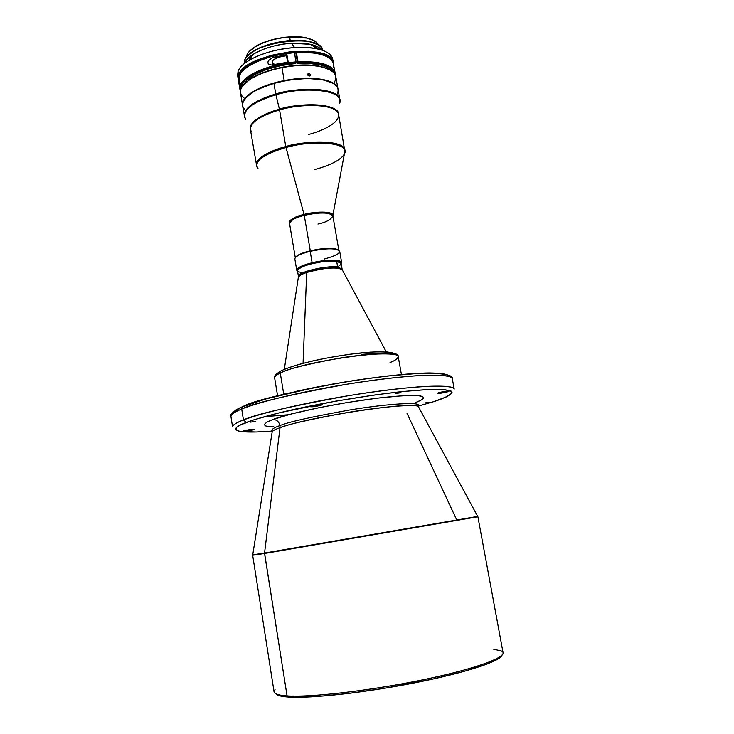 <?xml version="1.0" encoding="UTF-8"?>
<svg xmlns="http://www.w3.org/2000/svg" width="734" height="734" viewBox="0 0 734 734"><rect width="100%" height="100%" fill="white"/><g stroke="black" fill="none" stroke-linecap="round" stroke-linejoin="round"><path stroke-width="1.1" d="M493.624 649.186L501.405 651.003C510.818 655.416 481.339 667.38 427.995 678.739C374.79 690.107 311.344 697.63 287.077 695.905L288.563 697.061C310.721 698.612 365.009 692.676 414.958 682.785C464.989 672.913 500.349 661.279 501.9 655.315M418.279 405.26L418.912 407.627L418.316 406.517C416.242 404.012 382.185 406.508 344.952 412.958C309.005 419.628 287.361 424.546 280.021 427.711L279.975 425.592C287.765 422.169 311.06 416.958 349.87 409.967C389.919 403.333 420.132 402.113 418.279 405.26C420.132 402.113 389.919 403.333 349.87 409.967C311.06 416.958 287.765 422.169 279.975 425.592C278.929 421.582 276.553 419.564 272.846 419.527C281.342 415.866 323.933 404.984 377.23 398.177C397.663 395.782 412.499 395.048 419.453 395.782C426.904 397.066 422.408 399.984 415.582 402.59L421.646 399.819L423.582 398.067L422.738 396.589L418.086 395.635L402.471 395.764L377.203 398.177L347.219 402.526L319.143 407.673L291.435 413.958L272.846 419.527C276.553 419.564 278.929 421.582 279.975 425.592L280.021 427.711C275.773 429.216 273.186 430.473 272.241 431.491L252.67 555.262L264.552 553.473L252.67 555.262L274.085 691.942C274.397 694.015 278.727 695.337 287.077 695.905C310.005 697.493 367.422 691.033 418.912 680.62C470.494 670.215 504.68 658.37 503.093 652.801L477.889 516.764L264.552 553.473L287.077 695.905L264.543 553.032L477.329 516.47L264.543 553.032L280.021 427.711L264.543 553.032L253.092 554.803L264.552 553.473L477.889 516.764L418.316 406.517C414.086 400.883 308.216 416.949 280.021 427.711C276.177 429.023 273.58 430.28 272.241 431.491L271.855 430.289C272.222 428.858 274.929 427.298 279.975 425.592C274.929 427.298 272.222 428.858 271.855 430.289M255.753 421.417L250.285 422.169L255.753 421.417M429.537 402.25L424.729 402.957L429.537 402.25M401.048 392.718L395.608 393.497L401.048 392.718M321.382 405.131C316.198 406.508 312.427 407.04 310.06 406.709L310.794 406.251C315.978 404.865 319.767 404.342 322.143 404.673L316.776 404.911L310.335 406.452L314.28 406.627L321.382 405.131M253.551 429.803C248.918 431.005 245.45 431.482 243.165 431.253L243.697 430.931C248.34 429.729 251.808 429.243 254.102 429.473L248.945 429.775L243.339 431.087L246.275 431.234L253.551 429.803M447.933 391.736C443.006 393.011 439.565 393.507 437.611 393.25L438.62 392.727C443.556 391.451 447.006 390.947 448.969 391.204L438.079 392.919L437.703 393.323L440.051 393.286L447.933 391.736M284.315 369.275L298.463 276.525C296.206 271.507 334.851 264.579 337.658 267.066L336.658 261.295C325.015 259.386 295.618 266.589 297.499 270.809C297.637 268.405 302.619 265.974 312.445 263.488C328.685 260.24 338.246 260.185 341.117 263.322L338.512 261.57L333.007 260.983L323.208 261.57L312.445 263.488L312.133 262.744L312.445 263.488L303.371 266.268L298.188 269.204L297.49 270.782L298.463 276.525C296.591 272.397 326.015 265.24 337.658 267.066L342.108 269.066L341.117 263.35L336.658 261.295L338.016 268.194C328.658 267.534 318.217 268.965 306.693 272.461L303.069 363.266L306.693 272.461C302.105 274.039 299.417 275.534 298.619 276.938L298.481 277.801L298.619 276.938C299.215 275.645 301.913 274.158 306.693 272.461C322.107 268.497 332.548 267.075 338.016 268.194L337.658 267.066L342.108 269.066L338.016 268.194L342.099 269.506L386.258 351.852M342.512 270.277L342.099 269.506L342.512 270.277M282.269 370.184L280.727 371.065L280.278 373.055C286.168 369.395 305.821 364.431 339.255 358.183C373.9 352.485 399.691 352.981 398.223 356.66C401.14 347.604 303.573 360.935 280.278 373.055L283.737 394.186L280.278 373.055C276.323 374.936 274.433 376.514 274.626 377.79C274.791 376.23 276.672 374.652 280.278 373.055L280.727 371.065L282.269 370.184L279.406 371.725M243.44 419.986C264.102 411.884 318.501 399.81 368.661 392.571C418.903 385.295 453.869 384.295 454.227 389.093C453.594 386.534 442.538 385.203 417.802 386.937C397.369 388.635 374.276 391.552 348.531 395.681C289.214 406.563 254.184 414.664 243.44 419.986L241.715 409.058L243.44 419.986C236.596 422.5 232.972 424.83 232.577 426.977C232.302 425.252 235.917 422.922 243.44 419.986L246.358 422.445L243.44 419.986M454.227 389.093L452.291 378.634C451.85 373.441 416.866 374.028 366.67 381.185C316.565 388.295 262.286 400.581 241.715 409.058L242.229 406.93L243.761 406.076L242.229 406.93L241.715 409.058C252.395 403.452 287.352 395.186 346.576 384.267C372.285 380.157 395.351 377.331 415.783 375.78C440.519 374.267 451.612 375.863 452.291 378.634C454.557 374.533 434.556 370.587 392.589 375.514C368.092 378.212 342.393 382.166 315.482 387.378L266.103 398.883L242.229 406.93C232.917 411.682 229.146 414.866 230.926 416.472C231.302 414.15 234.898 411.682 241.715 409.058C234.229 412.132 230.632 414.6 230.926 416.472L232.577 426.977M341.2 263.827C345.2 259.616 327.878 258.863 312.133 262.744C328.777 259.414 338.613 259.35 341.64 262.552L341.2 263.827M341.64 262.552L339.695 251.331C336.64 247.982 326.804 247.982 310.188 251.331L312.133 262.744L310.188 251.331C320.987 248.918 329.658 248.239 336.19 249.285C342.906 251.762 338.888 255.019 324.144 259.065M310.289 250.808L310.188 251.331L310.289 250.808C324.437 247.844 333.823 247.578 338.447 250.01L335.539 248.826C329.181 247.808 320.767 248.468 310.289 250.808L304.252 215.337L310.289 250.808C304.83 252.138 300.711 253.625 297.94 255.248L295.582 257.34C297.114 255.065 302.013 252.891 310.289 250.808M317.95 224.044C325.786 222.448 330.759 219.75 332.878 215.961C329.85 212.245 320.308 212.043 304.252 215.337C296.417 216.989 291.508 219.668 289.526 223.365L295.288 257.68M285.985 147.497L304.05 214.438C318.308 210.75 334.594 211.603 332.841 215.796C334.245 210.263 310.831 212.071 304.05 214.438L285.783 146.589C312.84 139.084 344.503 141.222 344.888 149.965C342.374 138.267 298.977 141.79 285.783 146.589L279.581 109.907L285.783 146.589C274.351 149.424 255.423 157.076 256.285 165.113C256.285 158.489 266.112 152.314 285.783 146.589L285.985 147.497C300.435 141.653 351.173 139.717 344.393 153.874C350.907 143.213 316.684 138.928 285.985 147.497C262.708 154.544 253.395 161.59 258.047 168.637C250.652 160.48 273.167 150.433 285.985 147.497M308.629 134.469C319.556 131.762 339.484 123.826 338.613 114.513C338.09 104.999 306.454 102.173 279.581 109.907C268.213 112.807 249.441 120.835 250.422 129.588L256.836 166.847M275.892 94.769L279.434 109.238C307.427 101.154 339.998 104.641 338.668 114.816C338.466 101.182 292.875 103.916 279.434 109.238L275.755 94.09C304.904 85.575 339.255 88.961 339.87 99.604C336.878 85.3 289.958 88.548 275.755 94.09L273.956 83.437L275.755 94.09C263.423 97.283 243.165 106.155 244.284 115.944C244.11 107.898 254.606 100.613 275.755 94.09L275.892 94.769C291.123 88.254 344.475 86.575 339.714 103.164C344.861 90.75 308.179 85.282 275.892 94.769C251.661 102.485 241.559 110.65 245.615 119.247C239.045 109.127 262.377 98.044 275.892 94.769M339.714 103.164L339.87 99.604L338.053 89.328C337.392 78.446 303.05 74.85 273.956 83.437C292.994 78.419 309.766 77.309 324.263 80.107C336.365 83.171 340.512 88.108 336.713 94.915M274.002 83.272L257.652 89.401L251.377 92.998L245.211 98.393L252.698 92.154C258.295 88.686 265.396 85.731 274.002 83.272C292.939 78.281 309.62 77.171 324.033 79.951L333.163 83.355L323.4 79.823L307.252 78.428L288.233 80.116L274.002 83.272M284.186 80.612L284.223 80.786C307.766 76.033 331.429 78.685 336.53 86.144L334.539 84.181L330.135 81.74L324.098 79.896L316.657 78.758L303.509 78.474L284.186 80.612C311.106 75.125 337.126 79.547 337.989 88.97L338.016 89.153C337.438 79.621 311.308 75.079 284.186 80.612L281.975 67.656L284.186 80.612C259.276 85.309 240.312 97.044 242.559 105.467L242.532 105.283C240.55 96.879 259.469 85.282 284.186 80.612M337.989 88.97L335.768 76.492C334.869 66.822 308.849 62.151 281.975 67.656C297.178 64.821 310.317 64.546 321.382 66.822C334.649 70.244 338.759 75.758 333.704 83.364M310.335 74.345L310.179 75.675L309.243 76.088L308.152 75.648L307.528 74.299L308.73 73.116L310.335 74.345M281.957 67.28L272.617 69.482L259.955 73.877L249.936 79.189L243.422 84.905L251.239 78.355C259.185 73.51 269.433 69.822 281.957 67.28C296.949 64.482 309.904 64.207 320.831 66.455L330.373 70.042L321.354 66.574L309.876 65.06L296.325 65.298L281.957 67.28M307.757 75.162L308.207 73.216L309.298 73.235L310.409 74.639L309.776 75.987L307.757 75.162M309.473 75.602L310.409 74.639L309.473 75.602L308.876 74.538L307.546 74.097L308.876 74.538L309.473 75.602M242.403 103.641L242.293 103.044L242.403 103.641M314.776 45.691L315.519 47.609L314.776 45.691M333.337 62.739L332.695 59.16C329.942 50.628 317.235 46.774 294.582 47.6C268.561 49.068 241.165 60.858 238.064 71.354L238.651 74.969C243.917 52.857 333.034 41.563 333.337 62.739L332.796 61.023C333.016 55.389 327.905 51.343 317.464 48.875L310.445 44.324L291.563 43.242L294.582 47.6C303.316 47.049 310.941 47.471 317.464 48.875M332.796 61.023L330.346 57.83L323.373 54.004L316.749 52.27L308.831 51.279L290.416 51.729L271.195 55.334L258.221 59.748L247.853 65.161L241 71.051L238.651 74.969L238.357 78.208L241.156 72.317L247.881 66.51L258.038 61.151L270.763 56.747L280.113 54.555L294.472 52.619L296.077 61.913L295.729 63.5L296.059 62.803L291.352 63.262L277.204 65.721L260.065 71.189L253.028 74.593L245.165 80.153L241.073 85.795L240.348 85.236L240.422 90.943L239.88 89.181L240.348 85.236L241.073 85.795L240.633 89.823L241.073 85.795C244.193 75.85 270.598 64.546 296.059 62.803L294.472 52.619C268.681 54.316 241.963 65.913 238.853 76.18L240.348 85.236C243.486 75.143 270.259 63.665 296.077 61.913C270.259 63.665 243.486 75.143 240.348 85.236L238.853 76.18L238.357 78.208L238.155 77.006L238.651 74.969L238.064 71.354L237.614 75.409L238.211 77.318L238.064 71.354C239.403 67.757 242.908 64.188 248.569 60.647C260.873 53.454 276.204 49.105 294.582 47.6L291.563 43.242C307.005 42.526 317.097 44.802 321.85 50.05C319.795 47.49 315.996 45.572 310.445 44.324M288.205 62.133L271.231 65.023L269.048 64.519L267.699 62.821L269.259 59.592L272.387 57.738L286.921 54.692L288.205 62.133L286.921 54.692L274.69 57.023L281.15 56.582L275.617 58.316L272.736 60.527L272.342 63.188L275.305 64.61L272.782 63.693L272.103 62.555L273.213 59.968L278.324 57.261L286.48 55.692L272.387 57.738L268.415 60.509L267.699 62.821L269.048 64.519L271.231 65.023L288.205 62.133M297.995 61.775L297.976 62.674C319.969 61.959 332.19 65.647 334.64 73.749L331.805 68.996L327.759 66.418L322.125 64.418L306.94 62.491L297.976 62.674L297.637 63.372L295.93 53.481L296.389 52.49L297.995 61.775C320.143 61.05 332.53 64.757 335.135 72.895L335.209 74.74C334.576 65.454 322.171 61.133 297.995 61.775L297.637 63.372L295.93 53.481L296.389 52.49L297.995 61.775M244.908 62.977C247.633 54.16 270.176 44.416 291.563 43.242C276.47 44.462 263.836 48.059 253.67 54.032C248.991 56.968 246.064 59.949 244.908 62.977L244.514 60.583L244.908 62.977M322.749 50.362C321.437 32.691 249.055 42.003 244.514 60.583C245.679 57.518 248.624 54.509 253.349 51.545C266.781 42.875 294.38 38.159 309.932 41.875C317.473 43.627 321.749 46.453 322.749 50.362M246.982 56.665L252.579 51.784L257.918 48.738L264.304 46.003L275.287 42.746L287.022 40.792L298.408 40.297L308.381 41.315L317.749 44.655L309.399 41.526C294.095 37.874 266.956 42.508 253.735 51.041L246.899 56.766M314.134 45.325L318.207 49.04M249.945 58.5L249.808 57.059M249.404 57.619L250.12 59.729M289.636 37.058L306.83 38.067C313.207 39.535 317.088 41.875 318.473 45.086C315.235 39.122 305.628 36.443 289.636 37.058L290.233 40.498L289.636 37.058C270.02 38.113 249.34 47.104 246.798 55.344C247.89 52.481 250.624 49.683 255.01 46.93C264.341 41.443 275.883 38.15 289.636 37.058M314.18 40.719L306.509 37.865C292.352 34.489 267.47 38.737 255.239 46.627L248.954 51.866L256.441 45.912L264.946 41.985L275.076 38.975L285.911 37.168L296.426 36.728L302.766 37.214L308.28 38.296L314.18 40.719M331.493 70.739C326.309 65.078 315.024 62.629 297.637 63.372L307.821 63.252L320.73 65.005L327.08 67.335L331.493 70.739M246.652 80.245L246.853 81.474L246.652 80.245L242.596 85.933L246.652 80.245C257.276 71.372 273.635 65.794 295.729 63.5L280.92 65.592L266.846 69.381L255.01 74.455L246.652 80.245M287.6 62.225L286.48 55.692L286.921 54.692L286.48 55.692L287.6 62.225M315.069 53.169C297.453 49.655 267.708 54.747 252.257 63.913L265.726 58.004L282.452 53.793L299.674 52.086L315.069 53.169M246.798 55.344L246.358 57.417L246.798 55.344M315.785 47.701L315.684 46.389M244.073 63.812L244.514 60.583L244.073 63.812M333.548 63.931C330.906 55.637 318.519 51.82 296.389 52.49L313.739 52.986L320.868 54.38L326.584 56.472L330.685 59.151L333.053 62.307L335.135 72.895M318.042 90.163L319.18 89.594M333.245 67.647L333.557 64.023M242.22 102.531L242.293 103.044L242.22 102.531M244.706 98.576C237.412 93.08 239.458 86.511 250.835 78.877C258.891 73.978 269.277 70.235 281.975 67.656C257.304 72.327 238.458 84.144 240.477 92.778L242.532 105.283M242.963 102.136C247.138 93.099 260.891 85.979 284.223 80.786L270.259 84.337L258.194 89.071L251.762 92.658L246.927 96.411L242.963 102.136M321.492 105.87L322.602 105.338M245.707 110.467C239.862 105.32 242.137 99.283 252.533 92.365C258.166 88.887 265.304 85.906 273.956 83.437C252.845 90.016 242.385 97.42 242.587 105.65L244.743 117.587M250.468 129.89C249.138 122.45 258.79 115.568 279.434 109.238L279.581 109.907L279.434 109.238C267.653 112.183 247.762 120.936 250.468 129.89M344.943 151.791L338.613 114.513C335.915 101.751 292.664 104.898 279.581 109.907C260.038 115.825 250.322 122.385 250.422 129.588L251.239 131.34M332.786 215.622L344.393 153.874C340.392 161.425 324.428 167.049 314.638 169.536M289.508 223.2C288.407 220.319 293.261 217.392 304.05 214.438L304.252 215.337L304.05 214.438C295.196 216.328 290.343 219.255 289.508 223.2M338.842 250.23L332.878 215.961C331.768 211.172 310.656 213.227 304.252 215.337C294.563 217.934 289.655 220.613 289.526 223.365M297.94 255.248L297.472 255.9C300.325 254.221 304.564 252.698 310.188 251.331C300.151 253.909 295.04 256.46 294.857 259.001L296.738 270.222C296.94 267.782 302.069 265.286 312.133 262.744C299.958 265.937 295.105 268.782 297.573 271.277L296.738 270.222M242.578 406.572L234.43 411.113M264.414 416.701L288.434 414.747M448.254 375.303L449.153 376.432C448.593 374.312 441.951 373.147 429.225 372.955C410.315 373.175 377.992 376.597 345.696 381.836C288.196 392.47 254.212 400.553 243.761 406.076M240.853 407.333L236.082 409.866M447.272 374.771L442.4 373.597L430.207 372.955M421.591 373.147L387.029 376.028M359.522 379.68L331.869 384.212M318.822 386.634L295.463 391.47M285.398 393.791L268.644 398.048M261.882 399.957L251.221 403.315M401.425 374.542L398.223 356.66C397.782 358.669 395.057 360.623 390.029 362.523M277.424 373.303L276.92 374.074M395.167 354.595L393.736 353.173M392.809 352.825L386.056 351.843M381.808 351.724L376.735 351.797M370.899 352.091L350.081 354.219L328.061 357.742M321.253 359.073L309.115 361.752M303.894 363.055L291.701 366.578M361.229 354.43C369.863 353.65 376.643 353.439 381.57 353.797M341.117 263.359L338.924 261.754L331.997 261.038L321.96 261.799L311.253 263.845L304.004 266.084L298.444 269.039L297.591 270.121L297.894 271.507L302.353 272.92M338.172 266.479L339.943 265.323M340.539 264.772L341.117 263.726M433.684 401.663L418.362 406.095L433.684 401.663M272.598 431.06C226.494 434.684 231.293 427.729 246.358 422.445C253.707 419.701 266.314 415.921 286.829 411.031C315.748 404.287 363.55 395.745 402.782 391.525L427.234 389.607L443.327 389.552C449.694 390.35 452.493 391.635 451.713 393.396C448.254 396.268 442.042 399.085 433.051 401.865L446.281 396.947L451.823 393.231L452.061 392.121L451.181 391.139L449.006 390.323L440.134 389.405L424.601 389.736L402.782 391.525L376.469 394.718L334.768 401.305L279.204 412.847L253.854 419.848L240.816 424.803L236.944 427.105L235.642 429.207L237.889 430.895L240.642 431.5L256.322 432.005L272.057 431.106M272.846 419.527L266.846 422.142L264.203 424.591L265.506 425.894L267.369 426.371L273.846 426.876M406.948 413.169L456.612 519.672M276.039 693.924C277.287 695.529 281.461 696.575 288.563 697.061L287.077 695.905C275.956 695.098 271.956 693.024 275.076 689.685M277.434 694.979L283.728 696.594L294.508 697.282L318.437 696.428L349.843 693.281L385.561 688.107L433.069 679.014L463.539 671.537L486.137 664.417L495.872 660.215L501.065 656.627M292.774 696.025L294.921 696.135M336.19 249.285L335.539 248.826M321.382 66.822L320.831 66.455M310.308 75.474L309.831 75.96M239.88 89.181L237.614 75.409M253.349 51.545L253.735 51.041M309.932 41.875L309.399 41.526M248.569 60.647L253.67 54.032M274.36 64.794L271.13 65.014M250.835 78.877L251.239 78.355M338.613 114.513L338.42 116.431M289.224 222.54L289.508 223.026M277.553 395.709L274.626 377.79C273.654 376.404 275.69 374.166 280.727 371.065C293.049 364.734 324.823 357.467 353.054 353.898C381.487 349.971 399.58 352.366 398.223 356.66"/></g></svg>
